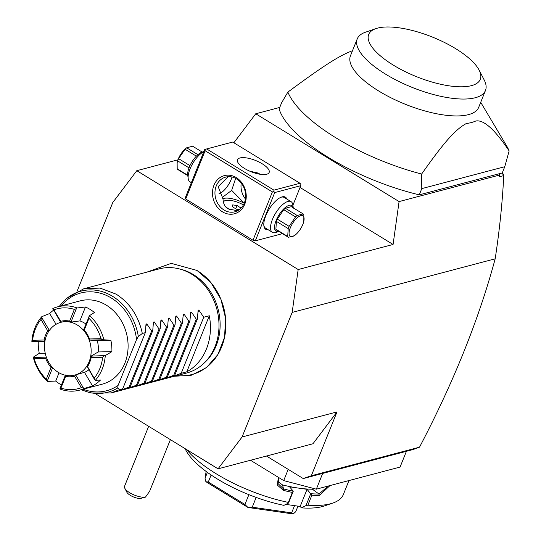 <?xml version="1.0" encoding="UTF-8"?>
<svg xmlns="http://www.w3.org/2000/svg" width="541" height="541" viewBox="0 0 541 541"><rect width="100%" height="100%" fill="white"/><g stroke="black" fill="none" stroke-linecap="round" stroke-linejoin="round"><path stroke-width="0.81" d="M95.615 393.828L218.05 468.831L242.091 436.986L292.16 312.421L298.172 269.533L136.805 170.679L112.771 202.53L77.126 291.2M176.792 375.616A56.656 47.824 -104.8 0 0 224.745 336.367A56.656 47.824 -104.8 0 0 197.188 270.608M419.518 447.191L413.101 449.537L303.224 478.555L311.332 475.755L419.518 447.191C453.683 382.034 478.9 319.237 495.177 258.808L292.16 312.421M311.332 475.755L336.996 411.917L312.962 443.769L218.05 468.831M242.091 436.986L336.996 411.917M266.476 456.043L303.224 478.555M300.052 187.484L393.077 244.464L399.089 201.577L499.58 175.041L499.465 173.844L502.264 172.931L504.767 166.702L509.149 150.939A120.258 42.671 21.9 0 0 506.403 145.509L480.712 102.31M419.268 194.848L421.77 188.62L421.642 174.046A120.258 42.671 -158.1 0 1 287.866 92.098L281.624 102.77L279.115 108.998A120.258 42.671 21.9 0 0 419.268 194.848L502.048 172.992M399.089 201.577L255.744 113.772L279.744 107.436M499.58 175.041L499.336 176.765L503.759 175.602L502.109 173.147M393.077 244.464L298.172 269.533M495.177 258.808C499.546 230.236 502.406 202.503 503.759 175.602M503.739 175.446L502.461 172.451M504.767 166.702L421.77 188.62M421.642 174.046C445.716 139.72 456.246 129.103 466.322 123.51A75.388 26.752 -158.1 0 0 475.742 121.022C483.586 119.419 494.724 129.387 509.149 150.939M352.468 50.773A75.388 26.752 21.9 0 0 349.452 51.922C337.997 56.778 324.018 65.353 287.866 92.098M357.243 38.898A69.106 24.521 -158.1 0 0 385.537 74.131A69.106 24.521 21.9 0 0 485.48 90.448L478.69 107.341A69.106 24.521 -158.1 0 1 378.747 91.023A69.106 24.521 -158.1 0 1 350.453 55.791L357.243 38.898A69.106 24.521 -158.1 0 1 365.513 32.19L375.894 28.626A60.132 21.336 21.9 0 0 393.321 65.116A60.132 21.336 21.9 0 0 457.057 86.682A60.132 21.336 21.9 0 0 479.13 70.12A60.132 21.336 21.9 0 0 455.664 48.656A60.132 21.336 21.9 0 0 375.894 28.626M485.48 90.448A69.106 24.521 21.9 0 0 484.154 79.885L479.13 70.12M177.942 159.818L136.805 170.679M205.113 150.743L205.195 149.411L206.676 148.937L273.942 190.148L299.998 183.271L300.85 184.353L300.776 185.685L274.72 192.562L273.868 191.48L272.387 191.954L205.113 150.743L185.712 199.007L252.985 240.218L255.318 240.833L281.367 233.949L281.685 233.164M185.712 199.007L185.238 197.905L204.647 149.641L205.195 149.411M255.744 113.772L233.868 142.763M272.387 191.954L252.985 240.218M236.248 177.576A19.747 16.67 75.2 0 1 244.782 204.146A19.747 16.67 75.2 0 1 222.479 211.829A19.747 16.67 75.2 0 1 213.945 185.259A19.747 16.67 75.2 0 1 236.248 177.576M300.776 185.685L292.911 205.249M274.72 192.562L255.318 240.833M268.16 229.729A18.847 7.574 -58.5 0 1 263.886 225.922A18.847 7.574 -58.5 0 1 269.107 209.259A18.847 7.574 -58.5 0 1 281.577 197.039A18.847 7.574 -58.5 0 1 282.138 196.87A18.847 7.574 -58.5 0 1 286.913 199.115M273.942 190.148L273.868 191.48M299.998 183.271L232.725 142.06L206.676 148.937M244.498 168.44A17.055 6.052 -158.1 0 1 237.513 159.744A17.055 6.052 -158.1 0 1 262.175 163.767A17.055 6.052 -158.1 0 1 269.154 172.464A17.055 6.052 -158.1 0 1 244.498 168.44M259.971 174.263L258.422 173.113L249.868 171.213M237.573 210.76L228.221 208.921C224.975 207.122 223.237 203.768 223.007 198.858L218.151 186.638L228.228 176.697M236.552 178.888A17.948 15.148 75.2 0 1 245.614 196.978A17.948 15.148 75.2 0 1 234.875 211.808A17.948 15.148 75.2 0 1 224.035 210.03A17.948 15.148 75.2 0 1 214.973 191.933A17.948 15.148 75.2 0 1 225.712 177.103A17.948 15.148 75.2 0 1 236.552 178.888M235.646 178.368L231.663 190.378L222.574 197.249L222.182 198.195M219.132 193.779L218.895 193.861A14.357 5.768 121.5 0 0 219.132 193.779A14.357 5.768 121.5 0 0 232.008 177.015M244.214 203.274A17.055 6.052 21.9 0 0 222.851 198.743M231.663 190.378L244.255 203.173M241.225 183.081A17.948 15.148 -104.8 0 0 245.418 198.953M225.259 206.243A14.357 5.092 -158.1 0 0 229.303 209.333A14.357 5.092 21.9 0 0 230.365 209.949M223.426 202.009L223.365 202.151A14.357 5.092 -158.1 0 1 223.426 202.009A14.357 5.092 -158.1 0 1 243.409 204.938M241.076 208.109L237.053 205.512L232.704 204.89L232.4 206.743L236.444 209.218L239.352 209.638M237.053 205.512L235.734 208.785M279.17 231.311L276.011 232.4A17.948 7.216 -58.5 0 1 275.477 232.562A17.948 7.216 -58.5 0 1 272.36 232.299L265.489 228.092A17.948 7.216 -58.5 0 1 263.825 225.381M281.07 197.235A17.948 7.216 -58.5 0 1 281.124 197.215A17.948 7.216 -58.5 0 1 284.241 197.479L291.112 201.685A17.948 7.216 -58.5 0 1 292.857 204.897L293.323 208.204M272.36 232.299A17.948 7.216 -58.5 0 1 273.847 216.326A17.948 7.216 -58.5 0 1 287.995 201.421A17.948 7.216 -58.5 0 1 291.112 201.685M278.831 231.413A15.08 6.059 -58.5 0 1 278.716 231.447A15.08 6.059 -58.5 0 1 276.16 220.43A15.08 6.059 -58.5 0 1 289.232 205.289A15.08 6.059 -58.5 0 1 293.263 207.859M285.371 208.258L297.178 215.487L303.149 213.911L291.342 206.682L285.371 208.258A13.823 5.552 -58.5 0 0 283.755 209.685L277.296 219.125A13.823 5.552 -58.5 0 0 276.39 221.377L275.896 229.235A13.823 5.552 121.5 0 0 276.607 230.053L288.414 237.283L294.385 235.707A13.823 5.552 121.5 0 0 294.689 235.463L295.643 234.672A12.024 4.835 121.5 0 0 302.825 224.447A12.024 4.835 121.5 0 0 303.805 221.35A12.024 4.835 121.5 0 0 299.775 216.042A12.024 4.835 121.5 0 0 290.355 227.741A12.024 4.835 121.5 0 0 295.643 234.672M275.896 229.235L287.704 236.471A13.823 5.552 121.5 0 0 288.414 237.283M276.39 221.377L288.197 228.606L287.704 236.471M277.296 219.125L289.097 226.361A13.823 5.552 121.5 0 0 288.617 227.49A13.823 5.552 121.5 0 0 288.197 228.606M283.755 209.685L295.562 216.921L289.097 226.361M297.178 215.487A13.823 5.552 121.5 0 0 295.562 216.921M303.805 221.35L303.859 214.73A13.823 5.552 121.5 0 0 303.149 213.911M203.849 151.615A17.948 7.216 121.5 0 0 192.616 163.673A17.948 7.216 121.5 0 0 188.2 178.611A17.948 7.216 121.5 0 0 189.952 181.817L191.358 182.682M203.896 151.507L201.888 152.197A15.08 6.059 121.5 0 0 191.913 161.975A15.08 6.059 121.5 0 0 187.741 175.304L188.2 178.611M197.911 154.679L186.672 147.794L192.643 146.219L202.219 152.082M196.363 156.153L185.056 149.228A13.823 5.552 -58.5 0 1 186.368 148.045A13.823 5.552 -58.5 0 1 186.672 147.794M189.952 165.62L178.598 158.669L185.056 149.228M189.012 167.852L177.691 160.914A13.823 5.552 -58.5 0 1 178.111 159.798A13.823 5.552 -58.5 0 1 178.598 158.669M187.727 175.23L177.198 168.778L177.13 162.713L177.691 160.914M187.788 175.642L177.915 169.597A13.823 5.552 -58.5 0 1 177.198 168.778M177.191 162.456A12.024 4.835 -58.5 0 1 177.252 162.151A12.024 4.835 -58.5 0 1 178.232 159.061A12.024 4.835 -58.5 0 1 185.414 148.829L186.368 148.045M288.204 469.351L283.694 480.591L250.503 460.263M322.673 473.416L316.336 489.172L283.694 480.591M406.413 451.302L400.083 467.059L316.336 489.172M348.972 480.55L343.352 494.521A87.953 31.209 -158.1 0 1 332.83 503.056A87.953 31.209 -158.1 0 1 307.87 505.199L305.976 505.585L301.384 507.857A80.771 28.659 -158.1 0 0 324.526 505.909L332.83 503.056M330.01 485.561L319.278 495.509A87.953 31.209 -158.1 0 1 311.873 495.231L307.87 505.199M185.056 448.617L185.854 450.166A80.771 28.659 -158.1 0 0 283.91 505.348L288.502 503.076L288.346 502.393L292.35 492.425A87.953 31.209 -158.1 0 1 283.383 490.349L277.377 485.121L278.345 477.318M288.346 502.393A87.953 31.209 -158.1 0 1 216.157 473.754A87.953 31.209 -158.1 0 1 186.672 449.612M285.837 504.395L300.167 506.45L301.384 507.857M300.167 506.45L307.058 489.328L311.873 495.231M283.383 490.349L283.545 488.942A86.878 30.823 -158.1 0 0 293.236 491.167L289.577 486.812L307.058 489.328M314.72 488.746L312.38 489.213A77.18 27.388 -158.1 0 1 298.314 488.07A77.18 27.388 -158.1 0 1 282.524 484.919L277.804 481.476M288.502 503.076L293.303 491.127M293.236 491.167L292.35 492.425M282.524 484.919L283.545 488.942L278.027 483.559L278.946 477.683M319.278 495.509L319.001 494.034A86.878 30.823 -158.1 0 1 310.947 493.71M328.231 486.028L319.001 494.034L312.38 489.213M310.777 493.635L305.976 505.585M207.399 472.374L205.032 478.264L206.141 471.454M211.125 474.978L208.285 482.038L205.938 481.727A53.85 19.104 21.9 0 1 205.884 481.659L205.032 478.264M248.887 494.67L244.938 504.489L208.285 482.038M256.163 497.436L252.241 507.188L248.021 507.472A53.85 19.104 -158.1 0 1 247.893 507.424L205.938 481.727M244.938 504.489L247.893 507.424M294.541 505.646L291.646 512.848L252.241 507.188M297.963 506.133L295.697 511.779L293.188 513.93A53.85 19.104 -158.1 0 1 293.121 513.95L248.021 507.472M291.646 512.848L293.121 513.95M148.66 426.322L124.545 486.305A12.565 4.456 21.9 0 0 124.788 488.225A12.565 4.456 21.9 0 0 141.444 497.057A12.565 4.456 21.9 0 0 145.455 497.125L140.126 498.565A8.974 3.185 -158.1 0 1 126.797 492.134L124.788 488.225M170.388 439.637L149.593 491.37L145.455 497.125M186.773 371.829L209.306 315.775A53.85 45.451 -104.8 0 1 186.773 371.829L181.188 373.304L171.328 376.982L174.858 374.974L173.749 375.265L163.882 378.95L167.412 376.942L166.303 377.233L157.228 380.708L159.974 378.903L148.991 382.879L152.528 380.871L151.412 381.162L141.553 384.847L145.083 382.839L143.974 383.129L134.898 386.605L137.637 384.8L126.662 388.776L130.198 386.768L129.083 387.058L119.216 390.744L122.753 388.736L145.286 332.681L142.31 333.466L138.34 336.597L136.542 339.532L118.1 385.415L117.681 387.992A52.281 44.132 75.2 0 1 88.481 392.272L91.328 392.989L111.155 392.949L186.713 372.999A53.85 45.451 -104.8 0 0 203.964 363.241A53.85 45.451 -104.8 0 0 191.737 274.226A53.85 45.451 -104.8 0 0 179.037 268.836L180.937 269.31A52.808 44.572 75.2 0 1 193.394 274.598A52.808 44.572 75.2 0 1 205.384 361.895A52.808 44.572 75.2 0 1 204.674 362.558M179.037 268.836A53.85 45.451 -104.8 0 0 159.216 268.87L83.659 288.826L66.401 298.578L64.271 300.613A52.281 44.132 75.2 0 1 108.646 294.162A52.281 44.132 75.2 0 1 138.34 336.597M142.31 333.466C138.597 316.12 129.887 303.028 116.187 294.176L100.058 288.082L83.659 288.826M117.681 387.992L119.777 389.52L111.155 392.949M122.753 388.736L119.777 389.52M209.306 315.775L203.727 317.249L198.905 310.121L198.182 310.013M145.286 332.681L146.009 324.093L146.8 323.883L151.615 331.011L152.731 330.713L153.455 322.125L154.246 321.915L159.061 329.043L160.17 328.745L160.9 320.164L161.691 319.954L166.506 327.075L167.615 326.784L168.346 318.196L169.13 317.986L173.952 325.107L175.061 324.816L175.784 316.228L176.576 316.018L181.391 323.146L182.506 322.849L183.23 314.267L184.021 314.057L188.836 321.178L189.945 320.887L190.675 312.299L191.467 312.089L196.282 319.21L197.391 318.92L198.121 310.331M151.615 331.011L129.083 387.058M152.731 330.713L130.198 386.768M159.061 329.043L136.528 385.097M160.17 328.745L137.637 384.8M166.506 327.075L143.974 383.129M167.615 326.784L145.083 382.839M173.952 325.107L151.412 381.162M175.061 324.816L152.528 380.871M181.391 323.146L158.858 379.2M182.506 322.849L159.974 378.903M188.836 321.178L166.303 377.233M189.945 320.887L167.412 376.942M196.282 319.21L173.749 375.265M197.391 318.92L174.858 374.974M203.727 317.249L181.188 373.304M88.825 369.875A27.28 23.033 75.2 0 1 84.477 372.343L76.146 374.71A27.28 23.033 75.2 0 1 75.53 374.886L74.786 375.082A27.28 23.033 75.2 0 0 89.123 361.753A27.28 23.033 -104.8 0 0 85.248 332.492A27.28 23.033 -104.8 0 0 60.849 322.321L61.6 322.125A27.28 23.033 75.2 0 1 71.446 322.057L69.647 321.09L74.347 309.398A41.285 34.847 -104.8 0 0 53.931 309.865L60.7 321.293L60.491 321.99L52.829 308.526A43.077 36.362 75.2 0 1 57.562 306.855L80.264 300.857A43.077 36.362 75.2 0 1 106.286 305.138A43.077 36.362 75.2 0 1 128.041 348.56A43.077 36.362 75.2 0 1 102.263 384.157L79.561 390.156A43.077 36.362 -104.8 0 0 84.295 388.479L92.518 385.929A43.077 36.362 75.2 0 0 100.484 380.046L95.324 380.323A43.077 36.362 75.2 0 0 105.279 355.565L111.899 351.643A43.077 36.362 75.2 0 0 110.878 340.255L97.252 340.573A27.28 23.033 75.2 0 1 98.266 351.954L91.463 355.883L91.192 357.5A28.321 23.905 75.2 0 1 87.527 366.622L95.324 380.323M61.444 384.962A43.077 36.362 75.2 0 1 60.051 384.151A43.077 36.362 75.2 0 1 55.703 381.067L59.023 372.796M65.684 374.947L65.258 375.461L65.617 376.414L60.917 388.107L60.01 388.533L60.017 389.04A43.077 36.362 -104.8 0 0 79.561 390.156M97.252 340.573L90.056 340.106L89.542 338.964L101.005 338.7A41.285 34.847 -104.8 0 0 88.961 318.345L84.261 330.037L83.74 329.489L89.542 315.592A43.077 36.362 75.2 0 1 103.865 339.789L110.878 340.255M89.542 315.592L94.452 312.502A43.077 36.362 75.2 0 0 90.097 309.418A43.077 36.362 75.2 0 0 85.478 306.997L79.885 320.901A27.28 23.033 75.2 0 1 85.945 324.012M74.786 375.082A27.28 23.033 75.2 0 1 50.387 364.911A27.28 23.033 75.2 0 1 46.512 335.65A27.28 23.033 -104.8 0 1 60.849 322.321M91.463 355.883A27.28 23.033 75.2 0 1 89.867 361.557A27.28 23.033 75.2 0 1 87.175 366.555L94.641 379.701M84.477 372.343L92.518 385.929M87.081 366.933L87.527 366.622M71.446 322.057L79.885 320.901M83.74 329.489L83.882 329.679A27.28 23.033 75.2 0 1 85.762 331.978M90.002 340.073L103.865 339.789M84.261 330.037A28.321 23.905 75.2 0 1 85.627 331.789A28.321 23.905 75.2 0 1 89.542 338.964M71.101 321.746L76.355 308.681L77.106 307.971L85.478 306.997M60.7 321.293A28.321 23.905 75.2 0 1 69.647 321.09M60.984 322.301L60.491 321.99M49.955 330.456L49.278 330.281L41.718 317.506L41.799 316.681L49.671 313.53A43.077 36.362 75.2 0 1 53.518 310.209M49.671 313.53L56.048 324.302M49.278 330.281L47.736 330.876L40.974 319.447L41.718 317.506M40.974 319.447A41.285 34.847 -104.8 0 0 32.602 340.269L44.071 340.005A28.321 23.905 75.2 0 1 47.736 330.876M44.071 340.005L44.957 341.107M44.842 341.77L31.851 341.445L44.93 341.107M46.343 357.141L33.542 357.432L33.258 357.216L39.27 353.314A43.077 36.362 75.2 0 1 38.255 341.926M39.27 353.314L45.214 353.172M46.35 357.161L45.728 358.541L34.259 358.805L33.542 357.432M34.259 358.805A41.285 34.847 -104.8 0 0 46.303 379.153L51.003 367.461A28.321 23.905 75.2 0 1 45.728 358.541M51.003 367.461L52.653 367.697M52.619 367.718L47.371 380.79L47.581 381.419L55.703 381.067M57.562 306.855A43.077 36.362 75.2 0 1 77.106 307.971M31.851 341.445A43.077 36.362 75.2 0 1 41.799 316.681M47.581 381.419A43.077 36.362 75.2 0 1 33.258 357.216M74.347 309.398L76.355 308.681M52.93 309.215L53.931 309.865M32.115 341.398L32.602 340.269M47.371 380.79L46.303 379.153M101.005 338.7L102.817 339.775M88.995 316.424L88.961 318.345M98.266 351.954L111.899 351.643M91.436 356.106L105.279 355.565M94.29 378.051A41.285 34.847 -104.8 0 0 102.662 357.236L91.192 357.5M104.251 355.809L102.662 357.236M76.146 374.71L75.875 375.217L83.436 387.992L84.295 388.479M60.917 388.107A41.285 34.847 -104.8 0 0 81.333 387.64L74.563 376.205A28.321 23.905 75.2 0 1 65.617 376.414M83.436 387.992L81.333 387.64M65.258 375.461L60.01 388.533M74.563 376.205L75.875 375.217M118.1 385.415A50.55 42.671 75.2 0 1 83.104 389.222M61.106 305.922A50.55 42.671 75.2 0 1 106.178 295.318A50.55 42.671 75.2 0 1 136.542 339.532M145.881 326.169L146.8 323.883M153.326 324.201L154.246 321.915M160.772 322.233L161.691 319.954M168.217 320.272L169.13 317.986M175.656 318.304L176.576 316.018M183.101 316.336L184.021 314.057M190.547 314.375L191.467 312.089M197.992 312.407L198.905 310.121M177.252 162.151L177.13 162.713M174.378 376.259L191.264 375.251L206.392 367.677L217.935 354.497L224.569 337.3L225.57 318.115L220.85 299.153L210.956 282.625L197.012 270.439L171.24 263.345L146.881 272.13M205.384 361.895L203.964 363.241M88.481 392.272L81.184 389.723M59.192 306.422L64.271 300.613"/></g></svg>
